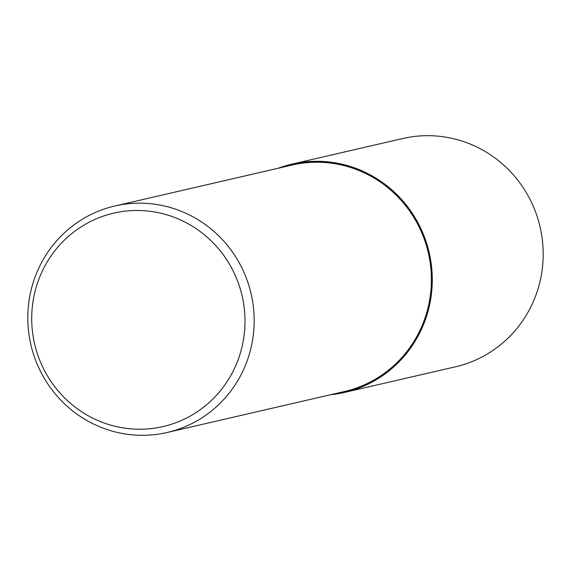 <?xml version="1.0" encoding="UTF-8"?>
<svg xmlns="http://www.w3.org/2000/svg" width="571" height="571" viewBox="0 0 571 571"><rect width="100%" height="100%" fill="white"/><g stroke="black" fill="none" stroke-linecap="round" stroke-linejoin="round"><path stroke-width="0.86" d="M278.198 168.245A117.141 113.907 77 0 1 291.831 164.155A117.141 113.907 77 0 1 368.98 174.184A117.141 113.907 77 0 1 431.54 293.023A117.141 113.907 77 0 1 344.584 392.427A117.141 113.907 77 0 1 330.545 394.732M291.831 164.155L402.741 138.525A117.148 113.907 77 0 1 479.89 148.553A117.148 113.907 77 0 1 542.45 267.392A117.148 113.907 77 0 1 455.494 366.796L344.584 392.427M191.378 215.952A116.227 113.015 77 0 1 253.445 333.864A116.227 113.015 77 0 1 167.167 432.49A116.227 113.015 77 0 1 90.618 422.54A116.227 113.015 77 0 1 28.55 304.629A116.227 113.015 77 0 1 114.828 206.003A116.227 113.015 77 0 1 191.378 215.952M114.828 206.003L292.038 165.048A116.227 113.015 77 0 1 368.588 174.997A116.227 113.015 77 0 1 430.655 292.909A116.227 113.015 77 0 1 344.377 391.535L167.167 432.49M185.825 222.526A109.518 106.491 77 0 1 233.853 369.737A109.518 106.491 77 0 1 90.882 417.187A109.518 106.491 77 0 1 42.854 269.976A109.518 106.491 77 0 1 185.825 222.526M278.769 168.117A117.069 113.836 77 0 1 368.952 174.255A117.069 113.836 77 0 1 430.491 299.939A117.069 113.836 77 0 1 331.109 394.604"/></g></svg>
